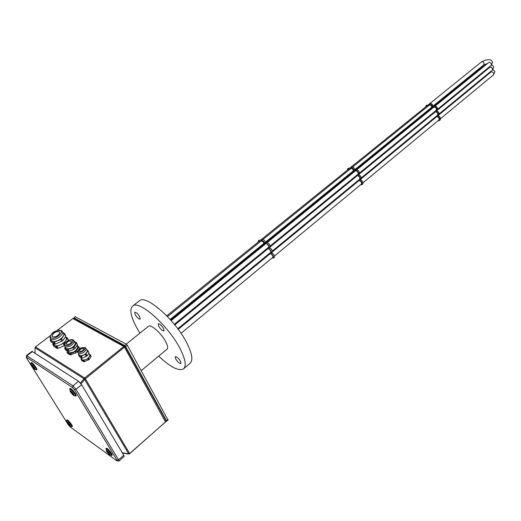 <?xml version="1.0" encoding="UTF-8"?>
<svg xmlns="http://www.w3.org/2000/svg" width="521" height="521" viewBox="0 0 521 521"><rect width="100%" height="100%" fill="white"/><g stroke="black" fill="none" stroke-linecap="round" stroke-linejoin="round"><path stroke-width="0.78" d="M135.147 314.573L134.744 312.281C136.15 312.222 137.837 313.746 139.804 316.866L140.201 319.139C138.801 319.204 137.114 317.68 135.147 314.573M158.631 326.139L158.267 323.834C159.791 323.749 161.569 325.332 163.614 328.595L163.972 330.881C162.454 330.972 160.676 329.389 158.631 326.139M175.623 358.813L175.277 356.703C176.788 356.638 178.566 358.214 180.605 361.437L180.937 363.528C179.426 363.593 177.654 362.023 175.623 358.813M139.283 300.897L139.381 300.812C145.795 293.877 176.059 320.617 187.221 343.756C192.164 353.889 193.128 360.382 190.119 363.235L183.672 368.738M139.928 333.127L136.261 326.875C130.641 316.136 129.429 309.214 132.614 306.107C138.86 299.288 169.136 326.263 180.474 349.415C185.489 359.555 186.525 366.022 183.581 368.816C178.762 371.447 170.465 367.22 158.684 356.136M263.17 243.991L263.476 244.577L262.721 244.981L262.402 244.616M262.219 246.355L261.803 245.853L262.402 245.404L262.76 245.919M267.547 255.577L268.237 255.283M266.759 249.709L266.732 248.927L267.084 249.442M264.277 244.903L263.808 244.225L264.499 243.795L264.942 244.362M261.288 240.832L263.867 242.46L263.587 243.659M269.025 253.734L269.214 254.476M263.164 245.586L263.932 245.183M265.834 249.533L266.505 249.911M258.527 241.77L258.722 241.412L260.135 241.764M265.365 244.017L265.56 243.659C266.596 243.437 267.618 244.238 268.641 246.062L268.641 247.449L268.25 247.56M260.669 246.811L261.939 246.583M267.507 249.097L267.696 248.732C268.725 248.517 269.754 249.318 270.777 251.135L270.777 252.503L270.386 252.613M269.631 254.137L269.819 253.773C270.848 253.558 271.871 254.359 272.9 256.176L272.893 257.524L272.516 257.635M260.259 247.149L260.194 246.413M267.143 255.909L266.934 255.453M260.878 241.164L261.008 240.025C262.109 239.797 263.203 240.656 264.297 242.604L264.74 243.496L265.13 243.125C267.807 243.659 269.116 245.28 269.07 247.976L268.843 248.465C270.959 250.204 271.747 251.728 271.207 253.03L270.972 253.512C273.076 255.251 273.857 256.762 273.33 258.051L272.099 257.98M271.773 252.568L271.923 252.731C274.026 254.463 274.808 255.974 274.274 257.263L273.33 258.051M269.644 247.508L269.8 247.677C271.916 249.422 272.698 250.946 272.157 252.249L271.207 253.03M261.008 240.025L261.972 239.25C263.066 239.022 264.167 239.875 265.261 241.822L265.664 242.695M258.11 242.109L258.299 240.884L259.256 240.116L260.806 240.376M258.299 240.884L260.396 241.555M265.13 243.125L266.094 242.343C268.764 242.877 270.08 244.492 270.028 247.195L269.07 247.976M268.562 255.016L268.107 254.489M352.554 171.481L352.815 172.047L351.955 172.542L351.655 172.21M352.671 171.858L352.489 171.533M351.265 174.014L350.874 173.545L351.571 173.011L351.896 173.5M351.017 173.871L351.844 173.2L351.304 173.356M355.934 182.871L356.709 182.487M353.173 179.048L352.606 178.638M355.752 176.932L355.817 176.137L356.136 176.619M353.642 172.288L353.212 171.643L354 171.122L354.417 171.663M350.887 168.459L351.082 168.153L353.479 169.833L353.036 171.09M357.732 180.807L357.849 181.555M352.365 173.122L353.238 172.614M353.98 178.384L353.805 177.661M354.781 176.86L355.465 177.173M354.808 177.707L354.638 176.984M347.82 169.729L348.074 169.338L349.552 169.533M354.912 171.259L355.159 170.862C356.292 170.523 357.302 171.227 358.194 172.979L358.031 174.405L357.601 174.561M349.552 174.659L350.939 174.281M356.625 176.222L356.872 175.824C358.005 175.486 359.015 176.189 359.907 177.941L359.744 179.348L359.321 179.504M352.137 179.022L352.867 179.296M358.337 181.152L358.578 180.761C359.705 180.422 360.714 181.126 361.607 182.871L361.457 184.258L361.033 184.414M349.063 175.049L349.077 174.301M355.465 183.262L355.296 182.812M350.412 168.837L350.685 167.658C351.89 167.3 352.971 168.055 353.922 169.924L354.293 170.79L354.762 170.367C357.562 170.614 358.787 172.125 358.435 174.9L358.135 175.421C360.206 176.964 360.877 178.436 360.148 179.836L359.842 180.357C361.906 181.901 362.577 183.359 361.861 184.747L360.545 184.818M360.525 179.524L360.669 179.68C362.733 181.217 363.404 182.676 362.688 184.063L361.861 184.747M358.819 174.581L358.962 174.737C361.04 176.28 361.711 177.752 360.981 179.152L360.148 179.836M350.685 167.658L351.525 166.98C352.73 166.622 353.805 167.378 354.755 169.247L355.094 170.093M347.331 170.126L347.676 168.843L348.51 168.172L350.373 168.4M347.676 168.843L349.852 169.292M354.404 171.578L354.065 171.207M354.762 170.367L355.596 169.683C358.402 169.931 359.627 171.442 359.269 174.216L358.435 174.9M357.836 181.458L357.484 181.015M351.05 172.705L350.724 172.965M357.087 182.174L356.657 181.692M353.349 178.032L353.687 178.625M141.243 370.62L167.039 349.2C168.14 348.145 167.742 345.736 165.841 341.958C161.66 333.57 150.764 323.828 148.42 326.296L148.387 326.328M166.082 421.007L166.609 421.228L166.512 420.799L125.704 346.673L124.708 345.566L73.975 317.856L73.975 318.429M167.873 419.822L127.365 345.332L126.369 344.231L75.369 316.801M343.912 185.743L344.511 186.127M326.765 199.751L327.37 200.142M326.517 199.953L327.181 200.298M35.018 353.271L35.076 347.754L35.48 346.901L50.322 335.635M57.069 330.509L72.842 318.539L74.51 318.722M81.361 384.309L81.061 383.782L85.496 378.702L125.203 346.563L124.636 346.146L123.829 346.498L84.662 377.986L80.338 382.961M165.763 420.245L166.062 420.786L165.665 421.854L129.638 453.544L128.667 453.791L122.259 452.762M122.428 453.042L128.583 454.025L129.553 453.784L165.925 421.548M72.497 387.552L26.61 357.282L27.04 355.667L32.406 351.59L78.586 381.3L81.628 384.739L76.014 389.265L74.379 389.682L72.497 387.552L72.966 385.814L78.586 381.3M123.744 455.243L118.56 459.796L118.964 461.039L124.128 456.5L123.744 455.243L81.628 384.739M32.406 351.59L31.905 351.447L26.545 355.517L26.395 357.68M69.332 424.068L68.407 423.86L68.004 423L68.993 424.635M68.297 423.606L67.73 422.29M70.003 424.934C67.593 421.782 66.59 420.994 66.981 422.564L69.573 425.735C70.635 426.562 70.771 426.289 70.003 424.934M69.059 424.055L68.707 424.341L69.677 424.55M69.117 424.726L68.707 424.341M32.602 366.621L33.644 367.813L33.103 367.325L34.086 367.487M33.722 366.96L32.777 366.797L32.354 365.898L32.562 366.654L32.113 365.156M34.373 367.806C31.872 364.518 30.863 363.762 31.358 365.547L33.885 368.725C35.109 369.708 35.272 369.402 34.373 367.806M33.572 366.966L33.103 367.325M107.697 452.137L108.609 453.296M109.065 452.742L108.023 452.502L107.593 451.59L107.769 452.319L107.254 450.782M109.801 453.7C107.092 450.196 106.004 449.395 106.544 451.297L109.11 454.384C110.348 455.354 110.576 455.126 109.801 453.7M108.668 452.716L108.329 453.003L109.423 453.25M108.733 453.387L108.329 453.003M71.533 392.717L72.673 393.961L72.126 393.453L73.24 393.648M72.855 393.101L71.787 392.899L71.338 391.942L71.54 392.736L71.038 391.102M73.572 394.032C70.732 390.346 69.658 389.604 70.342 391.805L72.764 394.794C74.21 395.986 74.483 395.732 73.572 394.032M72.562 393.095L72.126 393.453M83.393 348.503C81.504 348.308 80.182 349.09 79.426 350.828L79.739 351.362C81.634 351.558 82.956 350.783 83.705 349.037L83.393 348.503M89.325 354.267L89.938 355.329C88.472 358.793 85.874 360.324 82.149 359.913L81.53 358.858M86.799 349.91L87.411 350.965C85.932 354.423 83.321 355.954 79.589 355.556L78.971 354.508M82.448 358.161L81.283 356.169L80.599 356.221L81.764 358.207L82.448 358.161L87.157 355.915L85.998 353.922L85.333 354.449L86.493 356.436M85.333 354.449L81.283 356.169M87.157 355.915L89.058 352.938L87.886 350.483L89.058 352.938M87.906 350.952L85.998 353.922M86.746 349.819L87.886 350.483M81.764 358.207L79.661 356.937L78.495 354.957L78.73 354.098M80.599 356.221L78.495 354.957M89.273 354.176L90.433 355.315L87.88 358.819L83.158 360.591L81.055 359.314L81.283 358.448M83.158 360.591L83.855 361.776L81.745 360.493L81.055 359.314M83.855 361.776L89.228 359.483L91.123 356.501L90.407 354.847M89.228 359.483L88.537 358.298M90.433 355.315L91.123 356.501M84.539 361.724L83.842 360.539M87.88 358.819L88.57 360.004M72.315 340.109C69.873 338.487 62.826 343.912 65.535 345.351C67.984 347.012 75.076 341.509 72.315 340.109M66.681 344.466L66.317 343.847C67.248 341.73 68.87 340.78 71.175 340.988L71.546 341.613C70.615 343.736 68.993 344.687 66.681 344.466L66.317 343.847M77.74 347.279L77.062 346.113M65.626 347.605L66.31 348.757C70.661 349.181 73.715 347.39 75.467 343.385L74.783 342.212M67.938 351.499L68.622 352.658C72.973 353.101 76.014 351.31 77.753 347.292L76.828 345.716M71.26 354.808L70.569 353.635L69.41 353.726L66.994 352.261L67.691 353.42L70.101 354.892L75.988 352.795L77.128 351.909L79.394 348.451L78.678 346.491L76.978 345.488M69.41 353.726L70.101 354.892M66.994 352.261L67.32 350.959M78.678 346.491L79.394 348.451M77.128 351.909L76.437 350.737L78.71 347.279M76.437 350.737L75.304 351.623L75.988 352.795M70.569 353.635L75.304 351.623M74.321 341.372L76.405 342.584L76.431 343.372L74.145 346.823L72.999 347.709L67.092 349.819L64.682 348.36L65.164 346.83M76.431 343.372L77.368 344.537L76.405 342.584M67.092 349.819L68.017 351.382L65.607 349.923L64.682 348.36M68.017 351.382L69.182 351.291L68.251 349.728M72.999 347.709L73.923 349.278L69.182 351.291M73.923 349.278L75.063 348.386L74.145 346.823M77.342 344.935L75.063 348.386M59.303 331.669C55.819 331.382 53.37 332.821 51.944 335.986L52.465 336.872C55.942 337.172 58.404 335.732 59.837 332.561L59.303 331.669M65.535 337.002L66.395 338.461C66.851 342.017 57.382 347.592 54.477 345.449L53.63 344.036M63.041 332.769L63.894 334.222C64.337 337.764 54.835 343.339 51.937 341.216L51.097 339.809M55.486 344.114L54.327 342.18L53.409 342.251L54.568 344.186L55.486 344.114L62.748 340.714L61.602 338.78L60.69 339.484L61.836 341.418M60.69 339.484L54.327 342.18M62.748 340.714L65.861 336.149L64.721 333.603L65.861 336.149M64.728 334.215L61.602 338.78M62.917 332.554L64.721 333.603M54.568 344.186L51.416 342.271L50.263 340.343L50.693 339.112M53.409 342.251L50.263 340.343M66.395 338.461L65.418 336.8L67.209 337.842L67.222 338.461L64.116 343.033L56.867 346.426L55.955 346.498L52.803 344.576L53.214 343.359M55.955 346.498L57.108 348.419L53.95 346.485L52.803 344.576M68.244 340.532L68.342 339.757L67.209 337.842M64.663 343.958L64.116 343.033M67.222 338.461L68.349 340.376M57.108 348.419L58.02 348.347L56.867 346.426M58.02 348.347L64.454 345.586M63.21 343.736L64.35 345.657M430.776 108.023L431.004 108.57L430.072 109.136L429.792 108.824M429.239 110.66L428.868 110.231L429.63 109.638L429.929 110.1M429.923 110.048L429.584 109.794M433.368 119.179L434.201 118.729M430.808 115.564L430.255 115.2M433.654 113.233L433.368 112.959L433.785 112.432L434.078 112.888M431.837 108.746L431.44 108.134L432.3 107.547L432.69 108.055M429.291 105.125L429.519 104.806L431.863 106.297L431.31 107.593M435.393 116.965L435.458 117.7M430.45 109.677L431.395 109.104M431.701 114.835L431.577 114.119M432.658 113.239L433.335 113.5M432.43 114.236L432.306 113.519M426.015 106.649L426.302 106.232L427.819 106.317M433.231 107.613L433.524 107.196C434.722 106.766 435.712 107.391 436.494 109.071L436.214 110.511L435.758 110.706M427.409 111.448L428.874 110.96M428.138 110.856L355.843 169.546M434.618 112.451L434.905 112.035C436.103 111.605 437.093 112.23 437.874 113.91L437.601 115.33L437.145 115.525M435.348 111.852L359.542 173.838M429.74 115.623L430.476 115.831M435.992 117.258L436.279 116.841C437.471 116.411 438.461 117.036 439.249 118.716L438.975 120.123L438.526 120.312M436.722 116.658L361.268 178.736M426.875 111.885L426.946 111.129M432.847 119.609L432.704 119.172M428.77 105.548L429.148 104.337C430.424 103.881 431.479 104.552 432.319 106.356L432.632 107.196L433.153 106.727C436.031 106.753 437.184 108.166 436.591 110.98L436.24 111.527C438.259 112.907 438.838 114.333 437.979 115.792L437.614 116.339C439.626 117.72 440.206 119.133 439.353 120.579L437.992 120.755M438.207 115.603L438.343 115.74C440.356 117.114 440.935 118.528 440.082 119.98L439.353 120.579M436.832 110.778L436.969 110.927C438.995 112.308 439.574 113.728 438.708 115.193L437.979 115.792M429.148 104.337L429.884 103.744C431.16 103.288 432.215 103.959 433.055 105.756L433.335 106.577M425.475 107.079L426.666 105.177L428.757 105.366M425.931 105.77L428.151 106.05M432.567 108.153L432.176 107.775M436.5 110.107L359.607 172.92M363.013 182.773L439.249 119.713M433.153 106.727L433.882 106.134C436.767 106.154 437.914 107.567 437.321 110.38L436.591 110.98M435.348 117.792L434.937 117.336M429.115 109.371L428.763 109.657M434.618 118.384L434.208 117.935M431.075 114.529L431.381 115.095M491.153 71.898L490.997 72.002C492.143 71.546 493.055 72.08 493.719 73.604L493.4 74.92L440.525 118.658M484.992 71.253L484.178 71.143M485.592 65.066L482.576 66.662L483.762 66.551M491.844 64.754L493.778 67.059L492.241 70.231L492.566 68.896C491.896 67.372 490.99 66.838 489.838 67.294L489.994 67.189M437.783 109.052L491.069 65.516L492.619 62.338C492.039 60.638 490.821 59.746 488.958 59.668L484.979 60.182L481.404 61.953C482.537 61.517 483.429 62.045 484.094 63.555L483.762 64.904L433.107 105.991M491.069 65.516L491.401 64.168C490.736 62.637 489.831 62.103 488.678 62.559L488.835 62.455M262.682 245.612L261.978 246.186M267.032 249.194L266.583 249.559M271.923 252.731L270.972 253.512M269.8 247.677L268.843 248.465M265.599 242.643L264.642 243.418M265.443 242.408L264.486 243.183M269.162 254.261L268.38 254.906M269.129 253.922L268.191 254.691M264.74 243.913L263.906 244.59M264.896 244.154L264.095 244.805M263.242 244.036L262.421 244.701M353.485 178.162L352.737 178.775M356.11 176.378L355.582 176.801M360.669 179.68L359.842 180.357M358.962 174.737L358.135 175.421M355.035 170.048L354.195 170.725M354.892 169.826L354.052 170.504M357.823 181.321L356.905 182.09M357.549 181.21L356.729 181.888M354.111 171.331L353.277 172.008M354.293 171.526L353.459 172.204M352.496 171.617L351.668 172.295M75.565 316.651L73.975 317.856M126.369 344.231L124.708 345.566M127.365 345.332L125.704 346.673M168.042 419.457L166.512 420.799M345.091 185.131L345.521 185.3M345.488 185.333L344.765 185.046M481.397 68.472L435.081 105.913M35.48 346.901L84.662 377.986M72.842 318.539L123.829 346.498L124.539 347.279L165.548 422.114M35.076 347.754L83.92 378.715M129.638 453.544L85.392 378.8M128.667 453.791L84.636 379.529M83.901 378.741L84.617 379.548M80.455 383.098L81.061 383.782M84.78 377.894L85.496 378.702M32.1 362.87L32.133 363.261M36.49 369.663C37.193 369.851 37.05 369.122 36.066 367.474C33.344 363.665 31.677 362.128 31.065 362.857M36.327 368.536L36.717 368.673M67.671 420.076L67.743 420.48M71.976 426.51C72.614 426.699 72.504 426.074 71.644 424.641C68.954 420.922 67.307 419.392 66.701 420.063M71.761 425.397L72.145 425.553M70.999 388.659L70.986 389.037M75.727 395.921C76.47 396.084 76.359 395.341 75.402 393.694C72.471 389.571 70.635 387.911 69.879 388.705M75.61 394.762L76.001 394.833M107.163 448.418L107.189 448.809M111.813 455.289C112.477 455.452 112.393 454.826 111.566 453.407C108.674 449.389 106.857 447.741 106.115 448.457M111.631 454.143L112.022 454.24M26.61 357.282L26.506 357.901M70.478 427.148L68.394 424.947L26.636 358.116M70.048 426.836L116.795 460.772L116.997 460.167L74.379 389.682M118.964 461.039L116.795 460.772M26.545 355.517L72.966 385.814L76.014 389.265L118.56 459.796L116.997 460.167M70.504 426.028C71.944 427.135 72.132 426.758 71.071 424.889C67.75 420.538 66.356 419.444 66.89 421.606M69.86 424.83C67.509 421.808 66.655 421.196 67.313 422.993C69.658 426.002 70.504 426.614 69.86 424.83M67.118 421.86L67.502 422.941C68.726 424.693 69.651 425.631 70.296 425.755L70.296 425.716M68.31 420.681L66.909 420.05M71.344 424.628L71.683 424.804M72.028 426.308L71.344 424.648L68.42 421.066C67.189 419.972 66.545 419.744 66.473 420.388M34.959 369.148C36.503 370.32 36.672 369.851 35.467 367.728C32.12 363.287 30.7 362.193 31.208 364.44M34.23 367.709C31.768 364.537 30.934 363.984 31.735 366.042C34.191 369.2 35.024 369.76 34.23 367.709M31.52 364.733L31.931 365.989C33.168 367.774 34.099 368.725 34.738 368.829L34.738 368.738M32.751 363.541L32.83 363.866M36.555 369.435L35.76 367.487L33.064 364.101L31.306 362.844M110.263 454.833C111.754 455.914 111.989 455.53 110.96 453.667C107.398 448.998 105.848 447.806 106.304 450.085M109.638 453.583C107.15 450.378 106.193 449.688 106.753 451.499C109.234 454.69 110.191 455.387 109.638 453.583M106.675 450.385L106.961 451.453C108.27 453.342 109.299 454.358 110.029 454.488L110.022 454.377M111.878 455.035L110.927 452.912L108.296 449.753L106.369 448.431M71.937 389.434L71.54 389.487M75.311 394.13L75.441 393.752M74.112 395.432C75.721 396.585 75.936 396.097 74.763 393.961C71.169 389.187 69.58 387.995 70.016 390.379M73.415 393.922C70.797 390.548 69.847 389.916 70.569 392.02C73.168 395.38 74.119 396.019 73.415 393.922M70.491 390.717L70.778 391.968C72.106 393.909 73.142 394.931 73.878 395.035L73.865 394.853M75.819 395.634L75.07 393.707L72.504 390.398L70.172 388.673M85.633 347.911L86.258 348.972C84.767 352.424 82.155 353.954 78.424 353.564L77.805 352.509C78.384 349.91 79.661 348.328 81.634 347.767L85.066 347.54L87.411 350.965M84.311 347.781C86.623 348.94 80.846 353.479 78.814 352.092C76.541 350.907 82.285 346.413 84.311 347.781M75.467 343.385L73.064 339.881C71.911 339.275 69.97 339.692 67.242 341.131C64.858 342.981 63.933 344.485 64.467 345.631L65.145 346.797C69.501 347.214 72.562 345.423 74.321 341.424L73.63 340.246M61.914 330.842L62.761 332.287C63.191 335.824 53.67 341.398 50.778 339.282L49.938 337.849C51.065 332.659 54.861 330.197 61.328 330.464L63.894 334.222M60.592 330.685C64.37 332.535 54.431 340.135 51.156 337.862C47.483 335.934 57.33 328.477 60.592 330.685M429.727 109.944L428.998 110.543M431.108 114.731L430.385 115.323M434.065 112.647L433.485 113.116M438.343 115.74L437.614 116.339M436.969 110.927L436.24 111.527M433.277 106.538L432.541 107.137M433.14 106.33L432.41 106.922M435.159 117.713L434.436 118.313M434.989 117.531L434.267 118.13M432.215 107.899L431.479 108.492M432.677 107.867L431.655 108.681M430.522 108.316L429.792 108.909M139.381 300.812L132.614 306.107M493.016 69.456L494.93 71.761L493.4 74.92M488.802 73.057L489.955 72.862M361.698 183.861L274.45 256.032M273.082 257.166L181.021 333.316M484.869 70.582L486.914 69.69M490.997 72.002L439.04 114.75M359.002 180.605L272.385 251.864M270.204 253.662L178.221 329.344M482.576 66.662L434.156 105.971M350.216 174.118L266.316 242.232M261.242 246.348L170.595 319.94M174.802 324.902L268.087 248.621M270.249 246.85L357.302 175.668M437.64 109.977L489.838 67.294M488.731 68.199L487.506 68.427M177.778 328.751L270.966 252.138M272.34 251.005L359.991 178.95M361.313 177.863L437.887 114.913M439.157 113.871L492.241 70.231M481.404 61.953L428.028 105.021M426.751 106.05L349.819 168.12M348.497 169.188L260.487 240.194M259.106 241.308L166.753 315.817M171.162 320.571L265.951 243.548M267.338 242.415L355.589 170.706M356.924 169.625L433.98 107M435.263 105.958L488.678 62.559M487.5 63.51L483.775 64.897M174.314 324.303L268.829 247.084M270.217 245.951L358.279 174.007M264.635 243.828L264.297 244.102M262.532 245.43L262.187 245.71M263.418 244.303L262.916 244.707M354.143 171.142L353.746 171.461M355.928 176.137L355.582 176.424M352.782 171.774L352.196 172.243M126.219 344.147L148.42 326.296M75.389 316.618L73.793 317.83M168.14 419.887L166.609 421.228M344.804 185.014L345.553 185.274M431.154 109.11L356.742 169.559M353.004 172.601L267.162 242.337M263.711 245.144L171.038 320.435M480.942 68.661L481.417 68.459M73.774 318.318L124.636 346.146M166.062 420.786L125.19 346.589M124.871 346.191L125.203 346.563M70.407 427.103L70.003 426.803M71.286 424.094L71.703 424.791M68.941 421.222L68.42 421.066M71.344 424.648L71.344 424.654C72.159 426.054 72.25 426.725 71.618 426.673M36.262 367.793L35.916 367.748M33.578 364.251L33.064 364.101C31.586 362.759 30.837 362.453 30.824 363.196M35.728 366.953L35.76 367.494C36.672 369.174 36.783 369.949 36.099 369.812M108.798 449.87L108.296 449.753C106.649 448.36 105.848 448.047 105.887 448.822M110.895 452.384L111.429 455.458M72.966 390.476L72.504 390.398C70.947 388.751 69.99 388.314 69.638 389.083M74.659 392.567L75.07 393.713C75.936 395.341 76.014 396.129 75.311 396.077M79.739 351.362L79.426 350.828M88.791 353.349L89.938 355.329M91.123 356.305L90.439 355.12M89.065 352.743L87.912 350.757M79.413 348.048L78.73 346.882M77.368 344.537L76.45 342.974M52.478 336.879L51.944 335.986M68.362 340.024L67.235 338.103M65.874 335.791L64.741 333.863M432.45 107.56L432.013 107.912M433.902 112.425L433.518 112.738M429.773 109.644L429.33 110.003M430.991 108.296L430.346 108.817M431.857 107.144L354.86 169.612M353.538 170.686L265.391 242.193M264.017 243.307L170.159 319.451M429.871 104.656L352.73 166.974M351.415 168.036L263.105 239.367M261.731 240.474L167.501 316.592M433.902 118.736L361.34 178.429M356.423 182.474L272.424 251.571M267.963 255.238L178.084 329.168"/></g></svg>
